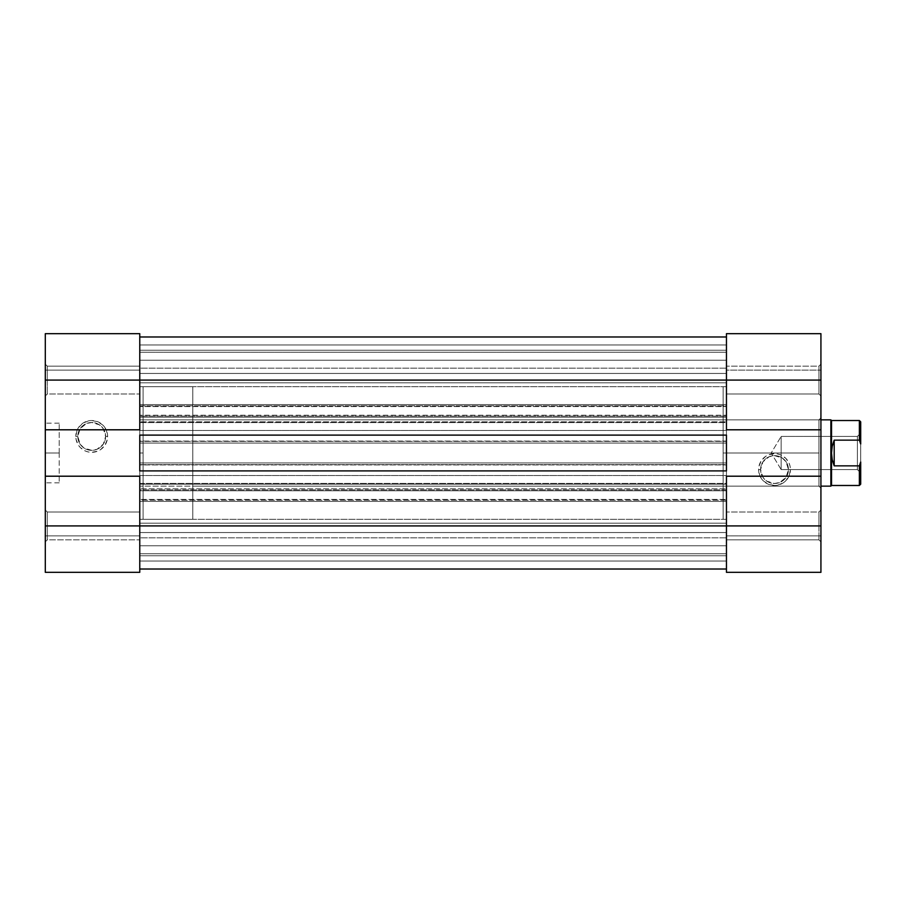 <?xml version="1.0" encoding="UTF-8"?>
<svg xmlns="http://www.w3.org/2000/svg" width="906" height="906" viewBox="0 0 906 906"><rect width="100%" height="100%" fill="white"/><g stroke="black" fill="none" stroke-linecap="round" stroke-linejoin="round"><path stroke-width="0.68" stroke-dasharray="4.53 3.4" d="M105.628 436.432A13.918 13.918 0 0 1 91.71 450.35A13.918 13.918 0 0 1 77.78 436.432L75.798 436.432A15.912 15.912 0 0 0 91.71 452.332A15.912 15.912 0 0 0 107.61 436.432L105.628 436.432A13.918 13.918 0 0 1 91.71 450.35A13.918 13.918 0 0 1 77.78 436.432A13.918 13.918 0 0 0 91.71 450.35A13.918 13.918 0 0 0 105.628 436.432A13.918 13.918 0 0 0 91.71 422.502A13.918 13.918 0 0 0 77.78 436.432A13.918 13.918 0 0 1 91.71 422.502A13.918 13.918 0 0 1 105.628 436.432L103.284 428.697L99.445 424.846L91.71 422.502L86.376 423.566L80.124 428.697L77.78 436.432L80.124 444.166L83.975 448.006L91.71 450.35L97.033 449.285L103.284 444.166L105.628 436.432L107.61 436.432L107.304 439.535L104.937 445.265L100.543 449.659L97.791 451.131L91.71 452.332L88.595 452.026L85.617 451.131L80.453 447.677L78.471 445.265L76.104 439.535L75.798 436.432L77.01 430.339L78.471 427.587L82.865 423.193L88.595 420.826L91.71 420.52L97.791 421.732L102.956 425.174L106.398 430.339L107.61 436.432A15.912 15.912 0 0 0 91.71 420.52A15.912 15.912 0 0 0 75.798 436.432L77.78 436.432A13.918 13.918 0 0 1 91.71 422.502A13.918 13.918 0 0 1 105.628 436.432M47.293 525.922L47.293 539.84L47.293 525.922L45.3 525.922L47.293 525.922L47.293 539.84L47.293 525.922L45.3 525.922L45.3 541.833L45.3 525.922L139.762 525.922L139.762 539.84L139.762 525.922L47.293 525.922L47.293 539.84L47.293 525.922L139.762 525.922L139.762 539.84L139.762 525.922L47.293 525.922L47.293 539.84L47.293 525.922L139.762 525.922L139.762 380.078L139.762 393.997L139.762 380.078L47.293 380.078L47.293 393.997L47.293 380.078L45.3 380.078L47.293 380.078L47.293 393.997L47.293 380.078L45.3 380.078L45.3 395.99L45.3 380.078L139.762 380.078L139.762 393.997L139.762 380.078L47.293 380.078L47.293 393.997L47.293 380.078L139.762 380.078L45.3 380.078L45.3 541.833L45.3 525.922L139.762 525.922L139.762 572.332L45.3 572.332L139.762 572.332L139.762 535.865L139.762 572.332L45.3 572.332L45.3 333.668L139.762 333.668L139.762 539.84L139.762 512.003L139.762 539.84L139.762 512.003L139.762 525.922L47.293 525.922L47.293 512.003L47.293 525.922L139.762 525.922L139.762 512.003L139.762 525.922L47.293 525.922L47.293 512.003L47.293 525.922L45.3 525.922L45.3 510.01L45.3 541.833L45.3 510.01L45.3 541.833L45.3 525.922L139.762 525.922L139.762 512.003L139.762 572.332L45.3 572.332L139.762 572.332L139.762 535.865L139.762 572.332L45.3 572.332L45.3 525.922L47.293 525.922L47.293 512.003L47.293 525.922L45.3 525.922L45.3 510.01L45.3 525.922L47.293 525.922L47.293 512.003L47.293 525.922M47.293 380.078L47.293 393.997L47.293 380.078L139.762 380.078L139.762 393.997L139.762 366.16L139.762 393.997L139.762 366.16L139.762 380.078L47.293 380.078L47.293 366.16L47.293 380.078L139.762 380.078L139.762 366.16L139.762 380.078L47.293 380.078L47.293 366.16L47.293 380.078L45.3 380.078L45.3 333.668L45.3 370.135L45.3 333.668L139.762 333.668L45.3 333.668L139.762 333.668L139.762 380.078L139.762 366.16L139.762 380.078L45.3 380.078L47.293 380.078L47.293 366.16L47.293 380.078L45.3 380.078L45.3 364.167L45.3 380.078L47.293 380.078L47.293 366.16L47.293 380.078M139.762 453L143.08 453L139.762 453L139.762 386.703L139.762 519.297L139.762 386.703L139.762 519.297L139.762 453L143.08 453L143.08 386.703L143.08 453L139.762 453L139.762 386.703L139.762 519.297L726.453 519.297L726.453 386.703L139.762 386.703L139.762 453M59.218 453L59.218 482.83L59.218 453L45.3 453L59.218 453L45.3 453L45.3 482.83L45.3 453L59.218 453L59.218 423.17L59.218 453M45.3 453L45.3 423.17L45.3 453M139.762 476.205L139.762 429.795L139.762 476.205L45.3 476.205L139.762 476.205M143.08 453L143.08 519.297L143.08 386.703L143.08 519.297L192.797 519.297L192.797 386.703L143.08 386.703L143.08 453M139.762 333.668L45.3 333.668L45.3 370.135L139.762 370.135L139.762 333.668L139.762 370.135L45.3 370.135L139.762 370.135L45.3 370.135L45.3 333.668L139.762 333.668M45.3 572.332L45.3 535.865L139.762 535.865L45.3 535.865L139.762 535.865L45.3 535.865L45.3 572.332M45.3 429.795L139.762 429.795L45.3 429.795M45.3 380.078L45.3 364.167L45.3 380.078M45.3 525.922L45.3 510.01L45.3 525.922M726.453 435.106L726.453 336.987L139.762 336.987L726.453 336.987L139.762 336.987L139.762 435.106L139.762 336.987L726.453 336.987L726.453 380.078L139.762 380.078L726.453 380.078L726.453 569.013L139.762 569.013L726.453 569.013L139.762 569.013L139.762 525.922L726.453 525.922L726.453 470.894L726.453 475.537L726.453 470.894L726.453 475.537L139.762 475.537L139.762 470.894L139.762 569.013L726.453 569.013L726.453 525.922L139.762 525.922L139.762 336.987L139.762 569.013L139.762 470.894L139.762 475.537L139.762 470.894L139.762 475.537L726.453 475.537L139.762 475.537L726.453 475.537L726.453 470.894L139.762 470.894L726.453 470.894L726.453 569.013L726.453 488.798L726.453 525.922L139.762 525.922L139.762 499.41L139.762 555.752L139.762 488.798L139.762 555.752L726.453 555.752L726.453 490.792L139.762 490.792L139.762 525.922L726.453 525.922L726.453 555.752L139.762 555.752L139.762 545.808L726.453 545.808L726.453 532.547L139.762 532.547L139.762 523.192L726.453 523.192L726.453 489.863L139.762 489.863L139.762 488.798L139.762 490.792L726.453 490.792L726.453 488.798L139.762 488.798L726.453 488.798L139.762 488.798L726.453 488.798L726.453 489.863L139.762 489.863L139.762 523.192L726.453 523.192L726.453 532.547L139.762 532.547L726.453 532.547L139.762 532.547L139.762 545.808L726.453 545.808L726.453 553.77L139.762 553.77L726.453 553.77L726.453 555.752L139.762 555.752L726.453 555.752L139.762 555.752L139.762 525.922L726.453 525.922L139.762 525.922L139.762 499.41L139.762 500.214L726.453 500.214L726.453 523.192L139.762 523.192L139.762 532.547L726.453 532.547L726.453 545.808L139.762 545.808L139.762 555.752L726.453 555.752L139.762 555.752L726.453 555.752L726.453 553.77L139.762 553.77L726.453 553.77L726.453 545.808L139.762 545.808L139.762 532.547L726.453 532.547L139.762 532.547L726.453 532.547L726.453 523.192L139.762 523.192L139.762 500.214L726.453 500.214L726.453 499.41L139.762 499.41L726.453 499.41L139.762 499.41L726.453 499.41L726.453 501.392L139.762 501.392L726.453 501.392L726.453 525.922L726.453 512.003L726.453 525.922L818.933 525.922L818.933 512.003L818.933 525.922L820.927 525.922L818.933 525.922L818.933 512.003L818.933 525.922L820.927 525.922L820.927 510.01L820.927 525.922L726.453 525.922L726.453 512.003L726.453 525.922L818.933 525.922L818.933 512.003L818.933 525.922L726.453 525.922L820.927 525.922L820.927 380.078L818.933 380.078L818.933 366.16L818.933 380.078L820.927 380.078L820.927 364.167L820.927 380.078L818.933 380.078L818.933 366.16L818.933 380.078L820.927 380.078L820.927 364.167L820.927 380.078L726.453 380.078L726.453 336.987L726.453 525.922L726.453 350.248L726.453 406.59L726.453 380.078L139.762 380.078L139.762 417.202L139.762 350.248L139.762 406.59L139.762 350.248L139.762 360.192L726.453 360.192L726.453 373.453L139.762 373.453L139.762 382.808L726.453 382.808L726.453 373.453L139.762 373.453L726.453 373.453L139.762 373.453L139.762 360.192L726.453 360.192L726.453 352.23L139.762 352.23L726.453 352.23L726.453 350.248L139.762 350.248L726.453 350.248L139.762 350.248L726.453 350.248L726.453 404.608L139.762 404.608L139.762 380.078L726.453 380.078L726.453 350.248L139.762 350.248L139.762 380.078L726.453 380.078L139.762 380.078L139.762 417.202L139.762 416.137L726.453 416.137L726.453 382.808L726.453 405.786L139.762 405.786L139.762 406.59L139.762 404.608L726.453 404.608L726.453 406.59L139.762 406.59L726.453 406.59L139.762 406.59L726.453 406.59L726.453 405.786L139.762 405.786L139.762 382.808L726.453 382.808L139.762 382.808L139.762 373.453L726.453 373.453L726.453 360.192L139.762 360.192L139.762 350.248L726.453 350.248L139.762 350.248L726.453 350.248L726.453 352.23L139.762 352.23L726.453 352.23L726.453 360.192L139.762 360.192L139.762 373.453L726.453 373.453L139.762 373.453L726.453 373.453L726.453 382.808L139.762 382.808L139.762 416.137L726.453 416.137L726.453 417.202L139.762 417.202L726.453 417.202L139.762 417.202L726.453 417.202L726.453 415.208L139.762 415.208L726.453 415.208L726.453 366.16L726.453 380.078L818.933 380.078L726.453 380.078L726.453 366.16L726.453 380.078L818.933 380.078L818.933 366.16L818.933 380.078L726.453 380.078L726.453 539.84L726.453 512.003L726.453 539.84L726.453 525.922L818.933 525.922L818.933 512.003L818.933 525.922L726.453 525.922L726.453 539.84L726.453 525.922L818.933 525.922L818.933 539.84L818.933 525.922L726.453 525.922L726.453 539.84L726.453 525.922L820.927 525.922L820.927 572.332L726.453 572.332L726.453 525.922L726.453 572.332L820.927 572.332L820.927 535.865L820.927 572.332L726.453 572.332L820.927 572.332L726.453 572.332L726.453 535.865L726.453 572.332L820.927 572.332L820.927 535.865L726.453 535.865L820.927 535.865L726.453 535.865L820.927 535.865L820.927 572.332L820.927 510.01L820.927 541.833L820.927 510.01L820.927 525.922L818.933 525.922L818.933 539.84L818.933 525.922L820.927 525.922L820.927 541.833L820.927 525.922L818.933 525.922L818.933 539.84L818.933 525.922L820.927 525.922L820.927 541.833L820.927 364.167L820.927 395.99L820.927 364.167L820.927 380.078L726.453 380.078L726.453 333.668L820.927 333.668L726.453 333.668L726.453 370.135L726.453 333.668L820.927 333.668L820.927 380.078L818.933 380.078L818.933 366.16L818.933 380.078L726.453 380.078L726.453 366.16L726.453 393.997L726.453 366.16L726.453 393.997L726.453 380.078L818.933 380.078L818.933 393.997L818.933 380.078L726.453 380.078L726.453 393.997L726.453 380.078L818.933 380.078L818.933 393.997L818.933 380.078L820.927 380.078L820.927 395.99L820.927 380.078L818.933 380.078L818.933 393.997L818.933 380.078L820.927 380.078L820.927 395.99L820.927 333.668L726.453 333.668L820.927 333.668L820.927 370.135L726.453 370.135L726.453 333.668L726.453 370.135L820.927 370.135L726.453 370.135L820.927 370.135L820.927 333.668L726.453 333.668L726.453 435.106L726.453 430.463L726.453 435.106L139.762 435.106L139.762 430.463L139.762 435.106L726.453 435.106L726.453 430.463L139.762 430.463L139.762 435.106L139.762 430.463L726.453 430.463L139.762 430.463L726.453 430.463L726.453 435.106M139.762 421.845L139.762 443.057L139.762 419.852L726.453 419.852L726.453 443.057L726.453 419.852L726.453 421.845L139.762 421.845L726.453 421.845L726.453 441.063L139.762 441.063L139.762 421.845M139.762 486.148L139.762 462.943L139.762 486.148L139.762 484.155L726.453 484.155L726.453 462.943L726.453 486.148L726.453 484.155L726.453 486.148L139.762 486.148L726.453 486.148L139.762 486.148L726.453 486.148L726.453 483.396L139.762 483.396L139.762 486.148M139.762 519.297L139.762 386.703L726.453 386.703L726.453 519.297L726.453 386.703L726.453 519.297L139.762 519.297L143.08 519.297L143.08 386.703L192.797 386.703L192.797 519.297L143.08 519.297M726.453 344.948L139.762 344.948L139.762 336.987L726.453 336.987L726.453 344.948L139.762 344.948L726.453 344.948L726.453 368.142L139.762 368.142L139.762 344.948L726.453 344.948L139.762 344.948L139.762 368.142L726.453 368.142L139.762 368.142L726.453 368.142L726.453 344.948L139.762 344.948L726.453 344.948L726.453 336.987L139.762 336.987L139.762 344.948L726.453 344.948M726.453 561.052L139.762 561.052L139.762 569.013L726.453 569.013L726.453 561.052L139.762 561.052L726.453 561.052L726.453 537.858L139.762 537.858L139.762 561.052L726.453 561.052L139.762 561.052L139.762 537.858L726.453 537.858L139.762 537.858L726.453 537.858L726.453 561.052L139.762 561.052L726.453 561.052L726.453 569.013L139.762 569.013L139.762 561.052L726.453 561.052M139.762 464.642L726.453 464.642L726.453 483.396L139.762 483.396L139.762 464.642L726.453 464.642L726.453 462.943L139.762 462.943L139.762 464.642M726.453 462.943L139.762 462.943L726.453 462.943L726.453 464.937L139.762 464.937L139.762 462.943L726.453 462.943M726.453 484.155L139.762 484.155L139.762 464.937L726.453 464.937L726.453 484.155M726.453 441.063L726.453 443.057L139.762 443.057L139.762 441.063L726.453 441.063M726.453 443.057L139.762 443.057L726.453 443.057L726.453 441.358L139.762 441.358L139.762 443.057L726.453 443.057M139.762 422.604L726.453 422.604L726.453 441.358L139.762 441.358L139.762 422.604L726.453 422.604L726.453 419.852L139.762 419.852L139.762 422.604M726.453 419.852L139.762 419.852L726.453 419.852M818.933 453L818.933 419.852L818.933 453L723.147 453L723.147 419.852L723.147 453L818.933 453L818.933 419.852L818.933 453L723.147 453L726.453 453L723.147 453L723.147 519.297L723.147 453L726.453 453L726.453 519.297L726.453 386.703L726.453 453L723.147 453L723.147 386.703L723.147 519.297L723.147 419.852L723.147 486.148L723.147 453L818.933 453L818.933 486.148L818.933 453L820.927 453L820.927 417.87L820.927 488.13L820.927 417.87L820.927 453L818.933 453L818.933 486.148L818.933 453M760.598 469.568A13.918 13.918 0 0 1 774.517 455.65A13.918 13.918 0 0 1 788.447 469.568L790.428 469.568A15.912 15.912 0 0 0 774.517 453.668A15.912 15.912 0 0 0 758.605 469.568L760.598 469.568A13.918 13.918 0 0 1 774.517 455.65A13.918 13.918 0 0 1 788.447 469.568A13.918 13.918 0 0 0 774.517 455.65A13.918 13.918 0 0 0 760.598 469.568A13.918 13.918 0 0 0 774.517 483.498A13.918 13.918 0 0 0 788.447 469.568A13.918 13.918 0 0 1 774.517 483.498A13.918 13.918 0 0 1 760.598 469.568L762.943 477.303L766.782 481.154L774.517 483.498L779.851 482.434L786.091 477.303L788.447 469.568L786.091 461.834L782.252 457.994L774.517 455.65L769.194 456.715L762.943 461.834L760.598 469.568L758.605 469.568L758.911 466.465L761.289 460.735L765.683 456.341L768.435 454.869L774.517 453.668L777.62 453.974L780.61 454.869L785.774 458.323L789.217 463.487L790.123 466.465L790.428 469.568L789.217 475.661L785.774 480.826L783.362 482.807L777.62 485.174L774.517 485.48L768.435 484.268L763.271 480.826L759.817 475.661L758.605 469.568A15.912 15.912 0 0 0 774.517 485.48A15.912 15.912 0 0 0 790.428 469.568L788.447 469.568A13.918 13.918 0 0 1 774.517 483.498A13.918 13.918 0 0 1 760.598 469.568M723.147 453L723.147 486.148L723.147 453M726.453 429.795L726.453 476.205L726.453 429.795L820.927 429.795L726.453 429.795M726.453 453L726.453 386.703L726.453 453M820.927 476.205L726.453 476.205L820.927 476.205M820.927 453L820.927 488.13L820.927 453M818.933 525.922L818.933 539.84L818.933 525.922M818.933 380.078L818.933 393.997L818.933 380.078M859.375 465.854L860.7 461.992L860.7 484.155L860.7 444.008L860.7 461.992L859.375 465.854L859.375 485.48L859.375 465.854L834.188 465.854L834.188 440.146L832.206 446.443L831.527 453L831.527 420.52L831.527 453L832.206 459.557L834.188 465.854L859.375 465.854M820.927 419.852L192.797 419.852L192.797 486.148L820.927 486.148L192.797 486.148L192.797 453L192.797 519.297L192.797 419.852L192.797 486.148L192.797 419.852L820.927 419.852M859.375 440.146L834.188 440.146L834.188 465.854L832.206 459.557L831.527 453L831.527 485.48L831.527 453L832.206 446.443L834.188 440.146L859.375 440.146L859.375 420.52L859.375 440.146L860.7 444.008L859.375 440.146M857.382 469.568L857.382 436.432L860.7 433.113L860.7 472.887L857.382 469.568L781.153 469.568L781.153 436.432L857.382 436.432L857.382 469.568L857.382 436.432L781.153 436.432L781.153 469.568L771.187 453L781.153 436.432L771.187 453L781.153 469.568L781.153 436.432L781.153 469.568L857.382 469.568L860.7 472.887L860.7 433.113L860.7 472.502L860.7 433.113L857.382 436.432L857.382 469.568M860.7 421.845L860.7 444.008L860.7 421.845M830.87 486.148L830.87 419.852L830.87 486.148M192.797 386.703L192.797 440.067L192.797 386.703M47.293 539.84L45.3 541.833L47.293 539.84L139.762 539.84L47.293 539.84M47.293 393.997L45.3 395.99L47.293 393.997L139.762 393.997L47.293 393.997M139.762 386.703L143.08 386.703M59.218 482.83L45.3 482.83M59.218 423.17L45.3 423.17M139.762 512.003L47.293 512.003L45.3 510.01L47.293 512.003L139.762 512.003M139.762 366.16L47.293 366.16L45.3 364.167L47.293 366.16L139.762 366.16M818.933 366.16L820.927 364.167L818.933 366.16L726.453 366.16L818.933 366.16M818.933 512.003L820.927 510.01L818.933 512.003L726.453 512.003L818.933 512.003M723.147 419.852L818.933 419.852L820.927 417.87M726.453 519.297L723.147 519.297M726.453 386.703L723.147 386.703M723.147 486.148L818.933 486.148L820.927 488.13M726.453 393.997L818.933 393.997L820.927 395.99L818.933 393.997L726.453 393.997M726.453 539.84L818.933 539.84L820.927 541.833L818.933 539.84L726.453 539.84"/><path stroke-width="1.36" d="M139.762 476.205L45.3 476.205L45.3 525.922L139.762 525.922L139.762 476.205L45.3 476.205L45.3 572.332L139.762 572.332L139.762 476.205M139.762 333.668L45.3 333.668L45.3 476.205L45.3 429.795L139.762 429.795L139.762 333.668L45.3 333.668L45.3 429.795L139.762 429.795L139.762 380.078L45.3 380.078L139.762 380.078L139.762 333.668M139.762 572.332L45.3 572.332L45.3 525.922L726.453 525.922L139.762 525.922L139.762 572.332M139.762 435.106L726.453 435.106L726.453 470.894L139.762 470.894L139.762 435.106L726.453 435.106L726.453 470.894L139.762 470.894L139.762 435.106M726.453 380.078L139.762 380.078L726.453 380.078L726.453 429.795L820.927 429.795L820.927 380.078L726.453 380.078L726.453 429.795L820.927 429.795L820.927 333.668L726.453 333.668L726.453 380.078L820.927 380.078L820.927 333.668L726.453 333.668L726.453 380.078M726.453 569.013L139.762 569.013L726.453 569.013M726.453 336.987L139.762 336.987L726.453 336.987M726.453 572.332L820.927 572.332L820.927 429.795L820.927 476.205L726.453 476.205L726.453 572.332L820.927 572.332L820.927 476.205L726.453 476.205L726.453 525.922L820.927 525.922L726.453 525.922L726.453 572.332M860.7 421.845L860.7 444.008L859.375 440.146L834.188 440.146L832.206 446.443L831.527 453L831.527 485.48L830.87 486.148L820.927 486.148L830.87 486.148L831.527 485.48L831.527 453L832.206 459.557L834.188 465.854L859.375 465.854L860.7 461.992L860.7 484.155L860.7 461.992L859.375 465.854L859.375 485.48L860.7 484.155L859.375 485.48L859.375 465.854L834.188 465.854L832.206 459.557L831.527 453L831.527 420.52L830.87 419.852L820.927 419.852L830.87 419.852L830.87 486.148L830.87 419.852L831.527 420.52L859.375 420.52L831.527 420.52L831.527 453L832.206 446.443L834.188 440.146L834.188 465.854L834.188 440.146L859.375 440.146L860.7 444.008L860.7 421.845L859.375 420.52L859.375 440.146L859.375 420.52M831.527 485.48L859.375 485.48"/></g></svg>
